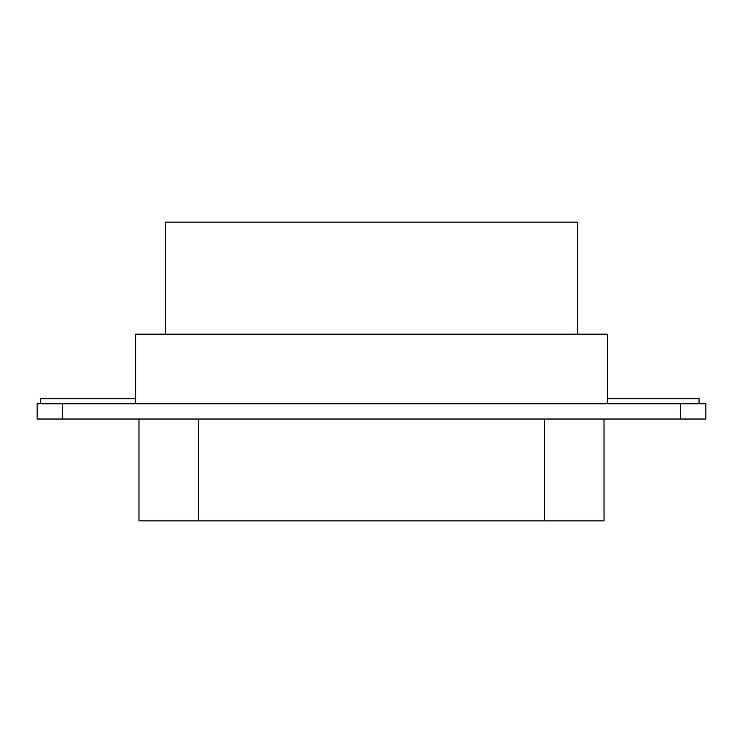 <?xml version="1.0" encoding="UTF-8"?>
<svg xmlns="http://www.w3.org/2000/svg" width="743" height="743" viewBox="0 0 743 743"><rect width="100%" height="100%" fill="white"/><g stroke="black" fill="none" stroke-linecap="round" stroke-linejoin="round"><path stroke-width="1.11" d="M699.061 403.746L699.061 398.657L607.412 398.657M135.588 398.657L40.54 398.657L40.54 403.746M577.71 334.164L577.71 222.148L165.29 222.148L165.29 334.164M607.412 403.746L607.412 334.164L135.588 334.164L135.588 403.746M198.381 419.024L198.381 520.852L603.112 520.852M198.381 520.852L139.888 520.852M62.607 403.746L705.85 403.746L705.85 419.024L37.15 419.024L37.15 403.746L62.607 403.746L62.607 419.024M544.619 419.024L544.619 520.852M680.393 403.746L680.393 419.024M604.022 419.024L604.022 520.852M138.978 419.024L138.978 520.852"/></g></svg>
